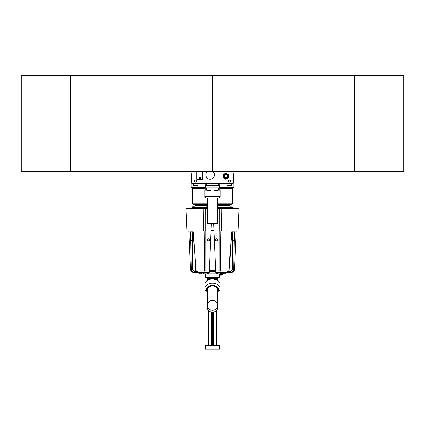 <?xml version="1.0" encoding="UTF-8"?>
<svg xmlns="http://www.w3.org/2000/svg" width="425" height="425" viewBox="0 0 425 425"><rect width="100%" height="100%" fill="white"/><g stroke="black" fill="none" stroke-linecap="round" stroke-linejoin="round"><path stroke-width="0.64" d="M214.413 174.887A4.303 4.303 0 0 0 212.606 171.381A4.303 4.303 0 0 1 213.722 177.225A4.303 4.303 0 0 1 207.937 178.601A4.303 4.303 0 0 1 206.306 172.879A4.303 4.303 0 0 0 209.073 179.063A4.303 4.303 0 0 0 214.413 174.887M207.613 171.381A4.303 4.303 0 0 0 206.306 172.879A4.303 4.303 0 0 1 207.613 171.381M228.586 177.746L228.607 174.622L225.914 173.033L224.549 173.804A2.709 2.709 0 0 1 228.597 176.184A2.709 2.709 0 0 1 227.226 178.521L225.861 179.292L227.226 178.521A2.709 2.709 0 0 1 223.178 176.141L223.167 177.703L225.861 179.292M191.941 175.961A14.344 4.611 0 0 1 191.664 176.858L191.941 176.959L191.144 177.48L191.144 182.697L191.686 183.016A0.637 0.622 -90 0 1 191.601 182.697L191.941 182.697L191.941 171.381M191.941 182.697A0.637 0.637 0 0 0 192.578 183.334L232.422 183.334A0.637 0.637 0 0 0 233.059 182.697L233.059 171.381M233.314 183.016L233.771 183.016L233.856 182.697L233.399 182.697A0.637 0.622 -90 0 1 233.314 183.016L232.773 183.228M233.856 182.697L233.856 177.48L233.059 176.959L233.708 176.513L233.059 172.332A14.344 14.243 180 0 0 233.697 176.529A3.188 3.182 120.5 0 1 233.835 177.459M192.227 183.228L191.686 183.016M233.059 175.961A14.344 4.611 180 0 0 233.336 176.858L233.33 177.06M191.144 177.48L191.941 172.332A14.344 14.243 0 0 1 191.303 176.529L191.67 177.06M191.292 176.513L191.303 176.529A3.188 3.182 59.5 0 0 191.165 177.459M233.346 176.752L233.352 177.071M233.394 176.694A3.188 2.986 145.8 0 1 233.399 177.145L233.399 182.697L233.059 182.697M191.606 176.694A3.188 2.986 34.2 0 0 191.601 177.145L191.601 182.697L191.144 182.697M191.654 176.752L191.648 177.071M219.465 187.319L233.856 187.319L219.465 187.478M205.535 187.478L191.144 187.319L205.535 187.319M233.856 187.319L233.856 183.175L232.847 183.175M192.153 183.175L191.144 183.175L191.144 187.319M226.047 188.275L226.047 187.478M214.046 183.334L214.046 185.566L218.285 185.566L218.285 183.334M218.285 185.566L219.831 185.566L219.831 183.334M206.715 183.334L206.715 185.566L210.954 185.566L210.954 183.334M210.954 185.566L214.046 185.566M206.715 185.566L205.169 185.566L205.169 183.334M218.285 187.797L214.046 187.797L214.046 190.283L218.285 190.283L218.285 187.797L219.831 187.797L219.831 190.283L220.23 190.283L220.23 196.594L204.77 196.594L204.77 190.283L205.169 190.283L205.169 187.797L206.715 187.797L206.715 190.283L210.954 190.283L210.954 187.797L206.715 187.797M210.954 187.797L214.046 187.797M205.535 187.797L205.535 185.566M220.23 196.594L218.827 197.997L206.173 197.997L204.77 196.594M228.969 179.993A1.116 1.116 0 0 1 230.509 181.023A1.116 1.116 0 0 1 228.315 181.31A1.116 1.116 0 0 1 228.969 179.993M195.181 179.993A1.116 1.116 0 0 1 196.722 181.023A1.116 1.116 0 0 1 194.528 181.31A1.116 1.116 0 0 1 195.181 179.993M226.711 177.618A1.673 1.673 0 0 0 226.738 174.718A1.673 1.673 0 0 0 224.214 176.152A1.673 1.673 0 0 0 226.711 177.618M226.753 177.687A1.753 1.753 0 0 1 224.134 176.147A1.753 1.753 0 0 1 226.775 174.654A1.753 1.753 0 0 1 226.753 177.687M226.987 178.102A2.231 2.231 0 0 1 223.656 176.147A2.231 2.231 0 0 1 227.019 174.239A2.231 2.231 0 0 1 226.987 178.102M224.549 173.804A2.709 2.709 0 0 0 223.178 176.141L223.189 174.579L224.549 173.804M199.846 178.404L199.846 178.675A1.546 0.776 180 0 1 199.654 178.675L199.654 178.404M199.654 178.426L199.309 178.33A1.546 0.776 -90 0 1 199.309 178.139L199.654 177.793A1.546 0.776 -0 0 1 199.846 177.793L200.191 178.139A1.546 0.776 90 0 1 200.191 178.33L199.846 178.426M199.75 177.342A0.892 0.892 0 0 1 200.52 178.681A0.892 0.892 0 0 1 198.98 178.681A0.892 0.892 0 0 1 199.75 177.342A0.892 0.892 0 0 0 198.857 178.234M196.706 171.381L196.706 179.286L202.794 179.286L202.794 171.381M193.71 183.334L193.71 185.566L194.028 185.884L197.535 185.884L194.028 185.884L193.71 185.566L197.853 185.566L197.535 185.884M227.465 185.884L230.972 185.884L227.465 185.884L227.147 185.566L231.29 185.566L230.972 185.884M227.147 183.334L227.147 185.566M217.6 197.997L217.6 223.497L207.4 223.497L207.4 197.997M219.831 188.275L231.901 188.275M231.636 204.212L217.6 204.212M207.4 204.212L193.364 204.212M193.099 188.275L205.169 188.275M228.183 188.275L227.152 188.275M207.4 205.976L206.465 205.976L206.12 204.212M207.4 206.444L206.943 206.444L207.4 206.444M217.6 205.976L218.535 205.976L218.562 204.526L217.6 204.526M218.057 206.444L217.6 206.444L218.535 205.976M206.284 204.499L205.328 204.499L206.284 204.372M205.498 204.499L205.328 204.212M219.672 204.499L218.716 204.499L219.672 204.372M218.716 204.499L218.716 204.212M201.344 204.372L201.344 205.009L201.344 204.531L200.43 204.499L201.386 204.372M200.43 204.499L200.43 204.212M199.261 204.531L198.634 204.499L199.591 204.372M198.634 204.499L198.634 204.212M224.57 204.499L223.614 204.499L224.57 204.372M223.614 204.499L223.614 204.212M226.366 204.499L225.409 204.499L226.366 204.372M225.409 204.499L225.409 204.212M221.744 208.611L221.446 230.924L237.984 230.924L238.956 208.611L217.6 208.611M207.4 208.611L186.044 208.611L187.016 230.924L211.06 230.924L211.379 223.497M221.446 230.924L213.94 230.924L215.661 270.943L219.178 270.943L219.236 230.924M219.948 272.313L220.384 270.943L229.144 270.964L227.858 272.313L228.889 270.943L231.625 231.784L234.462 231.784L233.686 269.264C233.458 271.161 232.385 272.181 230.467 272.313L215.719 272.313L215.661 270.943M213.94 230.924L213.621 223.497M209.339 270.911L209.312 271.58L215.688 271.575L215.661 270.911M232.539 269.275L234.558 269.264A3.188 3.188 0 0 1 231.37 272.313L230.467 272.313L230.701 271.405L232.539 269.275L232.666 233.033M230.185 252.322L231.822 231.784L232.741 231.784L232.741 232.9L231.737 233.059L232.581 233.059M234.558 269.264L236.231 230.924M219.125 272.313L219.178 270.943L220.384 270.943L220.915 230.924M219.311 208.611L219.284 230.924M217.441 239.796A1.116 1.116 180 0 0 216.325 238.685A1.116 1.116 180 0 0 215.209 239.796L215.209 239.849A1.116 1.116 -0 0 1 216.325 238.733A1.116 1.116 -0 0 1 217.441 239.849A1.116 1.116 -0 0 1 215.544 240.64A1.116 1.116 -0 0 1 215.209 239.849L215.544 240.64C216.495 241.246 217.127 240.98 217.441 239.849L217.441 239.796M234.329 240.401L232.889 240.412L233.033 231.784M209.339 270.943L209.281 272.313L205.875 272.313L205.822 270.943L209.339 270.943L211.06 230.924M191.967 231.784L192.111 240.412L190.671 240.401L190.538 231.784L193.375 231.784L196.111 270.943L197.142 272.313L195.856 270.964L204.616 270.943L204.085 230.924M192.334 233.033L192.461 269.275L191.314 269.264L190.671 240.401M195.856 270.964L194.815 252.322M192.419 233.059L193.263 233.059L192.259 232.9L192.259 231.784L193.178 231.784L194.592 252.349M192.461 269.275L194.299 271.405L194.533 272.313C192.61 272.175 191.537 271.161 191.314 269.264L190.442 269.264A3.188 3.188 0 0 0 193.63 272.313L198.162 272.313L197.205 271.405M209.791 239.796A1.116 1.116 180 0 0 208.675 238.685A1.116 1.116 180 0 0 207.559 239.796L207.559 239.849A1.116 1.116 0 0 1 208.675 238.733A1.116 1.116 0 0 1 209.791 239.849A1.116 1.116 0 0 1 207.894 240.64A1.116 1.116 0 0 1 207.559 239.849L207.894 240.64C208.845 241.246 209.477 240.98 209.791 239.849L209.791 239.796M205.875 272.313L205.052 272.313L204.616 270.943L205.822 270.943L205.764 230.924M205.052 272.313L197.142 272.313M193.63 272.313A3.188 3.188 0 0 1 190.442 269.264L188.769 230.924M203.256 208.611L203.554 230.924M205.689 208.611L205.716 230.924M203.479 272.313L203.479 273.87L203.867 273.87L203.867 272.313L204.77 272.313L204.77 273.806L217.627 273.806L217.627 273.275M193.704 272.313L198.475 272.313L198.475 272.861L201.025 272.861L201.025 272.313M224.65 273.195A2.067 1.684 -90 0 0 224.979 273.286L225 273.286A2.072 2.072 0 0 1 223.975 272.861L226.525 272.861L226.525 272.313L231.296 272.313M199.15 273.195A2.067 1.684 -90 0 0 199.479 273.286L199.5 273.286A2.067 1.201 -90 0 1 199.261 273.195A2.029 1.429 -45.2 0 0 199.49 273.195A2.067 1.201 90 0 0 199.729 273.286L199.862 273.286A2.067 1.684 -90 0 0 199.984 273.259L200 273.254M199.862 273.286A2.067 1.684 -90 0 0 200.191 273.195A2.029 1.02 54.6 0 0 200.35 273.195A2.067 1.684 90 0 1 200.021 273.286L200 273.286A2.072 2.072 0 0 0 201.025 272.861M224.979 273.286L225 273.286A2.067 1.201 -90 0 1 224.761 273.195A2.029 1.429 -45.2 0 0 224.99 273.195A2.067 1.201 90 0 0 225.229 273.286L225.362 273.286A2.067 1.684 -90 0 0 225.484 273.259L225.5 273.254M225.362 273.286A2.067 1.684 -90 0 0 225.691 273.195A2.029 1.02 54.6 0 0 225.85 273.195A2.067 1.684 90 0 1 225.521 273.286L225.5 273.286A2.072 2.072 0 0 0 226.525 272.861L226.525 272.861M218.604 204.372L226.844 204.212M206.396 204.372L198.156 204.212M200.844 204.531L200.823 205.009M224.156 204.531L224.177 205.009M195.734 205.009L195.766 204.212M229.234 204.212L229.266 205.009M203.479 273.87L203.049 273.87L203.049 272.313M203.049 273.87L202.188 273.87L202.188 272.313M202.188 273.87L201.758 273.87L201.758 272.313M201.758 273.87L201.37 273.87L201.37 272.313M220.23 273.647L222.859 273.647L222.859 273.328M222.859 273.647L222.78 273.966L219.433 273.966M222.509 273.966L222.509 274.412L219.704 274.412L219.704 273.966M219.433 275.081L222.859 275.081L222.859 274.651L219.433 274.651M222.859 275.081L219.433 275.161M223.656 272.85L223.816 272.372M220.23 272.372L223.975 272.372M220.23 273.487L222.987 273.487L223.975 273.1L220.23 273.009M223.975 273.1L220.23 273.1M207.4 292.002A6.056 4.282 0 0 1 207.188 287.635A6.056 4.282 0 0 1 212.5 285.409A6.056 4.282 0 0 1 217.812 287.635A6.056 4.282 0 0 1 217.6 292.002M207.4 292.597A7.65 5.408 0 0 1 204.85 288.564A7.65 5.408 0 0 1 212.5 283.156A7.65 5.408 0 0 1 220.15 288.564A7.65 5.408 0 0 1 217.6 292.597M220.15 288.564L220.15 284.394A7.65 5.408 180 0 0 212.5 278.986A7.65 5.408 180 0 0 204.85 284.394L204.85 288.564M217.68 280.319L217.68 278.587L207.32 278.587L207.32 277.95M206.205 277.312L206.205 277.95L218.795 277.95L218.795 277.312M205.567 277.312L219.433 277.312L219.433 275.974L205.567 275.974L205.567 277.312M204.924 272.313L204.924 273.806M207.373 273.275L207.373 273.806M215.688 271.575L210.051 271.575L210.051 273.806M210.051 271.575L209.312 271.575M214.949 271.575L214.949 273.806M217.627 273.806L220.23 273.806L220.23 272.313M220.076 272.313L220.076 273.806M205.567 273.806L205.567 275.878L219.433 275.878L219.433 273.806M217.6 307.371L217.6 289.632A5.1 3.607 180 0 0 212.5 286.025A5.1 3.607 180 0 0 207.4 289.632L207.4 305.304A5.1 4.925 0 0 0 212.5 310.234A5.1 4.925 0 0 0 217.6 305.304A5.1 4.925 0 0 0 212.5 300.379A5.1 4.925 0 0 0 207.4 305.304L207.4 307.371C207.267 309.99 208.967 311.69 212.5 312.471C216.033 311.69 217.733 309.99 217.6 307.371L217.6 305.304M217.6 207.878L218.875 207.878L218.875 208.611M207.4 207.878L206.125 207.878L206.125 208.611M233.362 207.878A0.478 0.478 0 0 1 232.884 207.416A0.478 0.478 0 0 0 233.362 207.878M227.816 207.416A0.478 0.478 0 0 1 227.338 207.878A0.478 0.478 0 0 0 227.816 207.416M195.006 206.762L192.095 206.762L191.903 207.416L191.925 206.911L195.001 206.911L192.132 206.922L192.116 207.416A0.478 0.478 0 0 1 191.638 207.878M206.454 205.317L195.059 205.317L194.985 207.416L192.058 207.416L192.127 207.878M195.059 205.317L195.378 205.009L206.449 205.009A0.319 0.319 0 0 0 206.215 205.317L206.534 205.009M218.477 205.009L218.795 205.317A0.319 0.319 0 0 0 218.551 205.02L229.622 205.009L229.941 205.317L218.546 205.317M232.873 207.878L232.927 206.911L229.999 206.911L232.868 206.922L233.192 208.186M233.075 206.911L233.091 207.416L233.075 206.911A0.319 0.319 0 0 0 233.033 206.762A0.319 0.319 -90 0 1 233.075 206.911L229.994 206.762M201.917 207.878L199.872 207.878M218.875 207.878L230.493 207.878L219.194 207.878L219.194 208.186L219.194 207.878L235.461 207.878A0.319 0.319 0 0 1 235.779 208.186L219.194 208.186L219.194 208.611M189.205 208.611L189.221 208.186A0.319 0.319 0 0 1 189.539 207.878L205.806 207.878L194.507 207.878L194.985 207.416L207.4 207.416M204.414 207.878L204.324 208.186L205.806 208.186L205.806 207.878L205.806 208.611M205.806 207.878L206.125 207.878M235.795 208.611L235.779 208.186A0.319 0.319 0 0 0 235.461 207.878M207.118 273.195A2.067 1.684 -90 0 0 207.448 273.286L207.469 273.286A2.067 1.201 -90 0 1 207.23 273.195A2.029 1.429 -45.2 0 0 207.458 273.195A2.067 1.201 90 0 0 207.697 273.286L207.83 273.286A2.067 1.684 -90 0 0 208.16 273.195A2.029 1.02 54.6 0 0 208.319 273.195A2.067 1.684 90 0 1 207.99 273.286L207.952 273.286A2.072 2.072 0 0 0 208.994 272.861L208.994 272.313M207.469 273.286A2.072 2.072 0 0 1 206.444 272.861L208.994 272.861M216.681 273.195A2.067 1.684 -90 0 0 217.01 273.286L217.032 273.286A2.067 1.201 -90 0 1 216.792 273.195A2.029 1.429 -45.2 0 0 217.021 273.195A2.067 1.201 90 0 0 217.26 273.286L217.393 273.286A2.067 1.684 -90 0 0 217.722 273.195A2.029 1.02 54.6 0 0 217.882 273.195A2.067 1.684 90 0 1 217.552 273.286L217.515 273.286A2.072 2.072 0 0 0 218.556 272.861L218.556 272.313M217.032 273.286A2.072 2.072 0 0 1 216.006 272.861L218.556 272.861M199.479 273.286L199.5 273.286A2.072 2.072 0 0 1 198.475 272.861L198.475 272.861M212.659 312.465L212.659 345.419M212.341 345.419L212.341 312.465M219.672 345.578L205.328 345.578L205.328 349.084L219.672 349.084L219.512 345.419L205.328 345.578M213.212 312.418L213.212 345.419M211.788 345.419L211.788 312.418M212.898 345.419L212.898 312.455M212.102 312.455L212.102 345.419M219.672 349.084L205.328 349.084M212.5 75.756L212.5 171.381L403.75 171.381L403.75 75.756L21.25 75.756L21.25 171.381L70.375 171.381L70.375 75.756M212.5 171.381L70.375 171.381M229.027 180.142A0.956 0.956 0 0 0 228.809 181.783A0.956 0.956 0 0 0 230.339 181.151A0.956 0.956 0 0 0 229.027 180.142M195.24 180.142A0.956 0.956 0 0 0 195.022 181.783A0.956 0.956 0 0 0 196.552 181.151A0.956 0.956 0 0 0 195.24 180.142M217.6 203.899L232.268 203.899L232.533 188.599L219.831 188.599M205.169 188.599L192.467 188.599L192.785 188.275M192.467 188.599L192.732 203.899L207.4 203.899M207.4 204.526L206.438 204.526M229.054 271.405L230.701 271.405M233.67 269.269A2.454 2.385 178.4 0 0 233.718 268.882M194.299 271.405L195.946 271.405M191.282 268.882A2.454 2.385 -178.4 0 0 191.33 269.269M195.914 204.212L195.877 205.009M229.086 204.212L229.123 205.009M201.636 272.313L201.636 273.87M203.49 273.87L203.49 272.313M209.35 270.736L215.65 270.736M213.908 230.217L211.092 230.217M213.908 230.175L211.092 230.175M217.6 207.416L232.884 207.416M191.925 206.911L191.903 207.416M206.215 205.317A0.319 0.319 0 0 1 206.449 205.02M220.586 207.878L220.681 208.611M204.319 208.611L204.324 208.186L189.221 208.186M225 273.286L225.016 273.286A2.072 2.072 0 0 1 223.975 272.861L223.975 272.313M208.006 240.534A0.956 0.956 180 0 0 209.599 240.093A0.956 0.956 180 0 0 208.42 238.935A0.956 0.956 180 0 0 208.006 240.534M192.259 232.9L193.253 232.9M215.656 240.534A0.956 0.956 180 0 0 217.249 240.093A0.956 0.956 180 0 0 216.07 238.935A0.956 0.956 180 0 0 215.656 240.534M231.747 232.9L232.741 232.9M354.625 171.381L354.625 75.756M233.856 177.48L233.708 176.513M198.953 188.275L198.953 187.478M219.465 187.797L219.465 185.566M197.853 183.334L197.853 185.566M231.29 183.334L231.29 185.566M232.533 188.599L232.215 188.275M192.732 203.899L193.051 204.212M232.268 203.899L231.949 204.212M218.562 204.526L218.88 204.212M206.465 205.976L206.943 206.444M227.795 271.405L226.838 272.313M229.144 270.964L230.408 252.349M223.656 204.531L223.656 205.009M223.656 272.372L223.656 273.009M206.784 280.797L207.591 280.112L212.5 278.63L218.216 280.797M207.32 278.587L207.32 280.319M217.68 278.587L217.68 277.95M233.155 208.064L233.097 207.416M229.941 205.317L230.015 207.416L230.493 207.878M206.444 272.861L206.444 272.313M216.006 272.861L216.006 272.313M216.484 310.553L216.484 345.419M208.516 310.553L208.516 345.419"/></g></svg>
